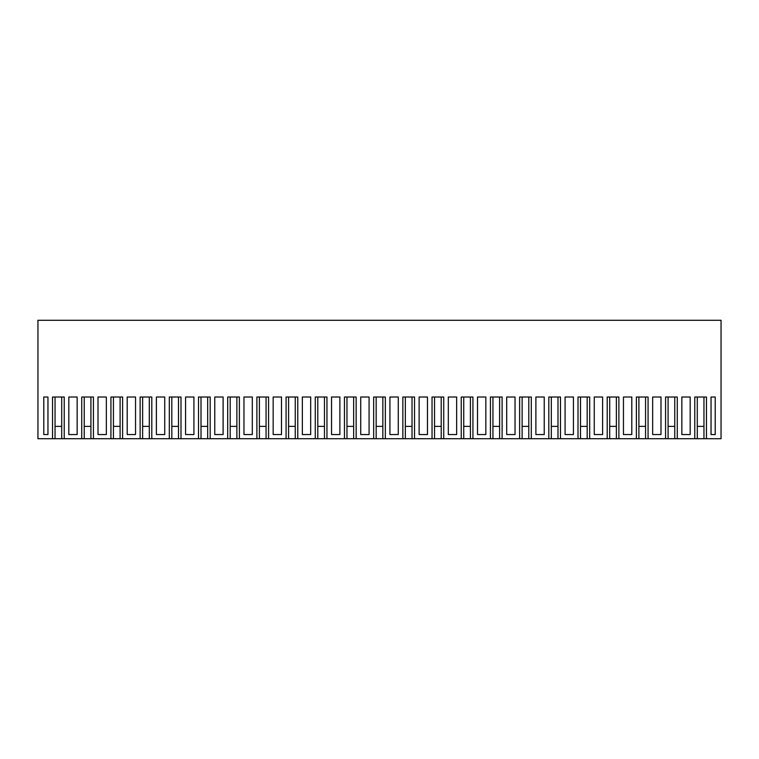 <?xml version="1.0" encoding="UTF-8"?>
<svg xmlns="http://www.w3.org/2000/svg" width="759" height="759" viewBox="0 0 759 759"><rect width="100%" height="100%" fill="white"/><g stroke="black" fill="none" stroke-linecap="round" stroke-linejoin="round"><path stroke-width="1.14" d="M110.928 438.721L110.928 397.014L122.607 397.014L122.607 438.721L84.24 438.721L84.24 397.014M122.607 438.721L140.121 438.721L140.121 397.014L151.8 397.014L151.8 438.721L169.314 438.721L169.314 397.014L180.993 397.014L180.993 438.721L198.507 438.721L198.507 397.014L210.186 397.014L210.186 438.721L227.7 438.721L227.7 397.014L239.379 397.014L239.379 438.721L256.893 438.721L256.893 397.014L268.572 397.014L268.572 438.721L286.077 438.721L286.077 397.014L297.765 397.014L297.765 438.721L315.27 438.721L315.27 397.014L326.958 397.014L326.958 438.721L344.463 438.721L344.463 397.014L356.151 397.014L356.151 438.721L373.656 438.721L373.656 397.014L385.344 397.014L385.344 438.721L402.849 438.721L402.849 397.014L414.537 397.014L414.537 438.721L432.042 438.721L432.042 397.014L443.73 397.014L443.73 438.721L461.235 438.721L461.235 397.014L472.923 397.014L472.923 438.721L490.428 438.721L490.428 397.014L502.107 397.014L502.107 438.721L519.621 438.721L519.621 397.014L531.3 397.014L531.3 438.721L548.814 438.721L548.814 397.014L560.493 397.014L560.493 438.721L578.007 438.721L578.007 397.014L589.686 397.014L589.686 438.721L607.2 438.721L607.2 397.014L618.879 397.014L618.879 438.721L636.393 438.721L636.393 397.014L648.072 397.014L648.072 438.721L665.577 438.721L665.577 397.014L677.265 397.014L677.265 438.721L721.05 438.721L721.05 320.279L37.95 320.279L37.95 438.721L55.046 438.721L55.046 397.014M677.265 438.721L668.091 438.721L668.091 397.014M648.072 438.721L638.898 438.721L638.898 397.014M618.879 438.721L609.705 438.721L609.705 397.014M589.686 438.721L580.512 438.721L580.512 397.014M560.493 438.721L551.319 438.721L551.319 397.014M531.3 438.721L522.126 438.721L522.126 397.014M502.107 438.721L492.933 438.721L492.933 397.014M472.923 438.721L463.74 438.721L463.74 397.014M443.73 438.721L434.546 438.721L434.546 397.014M414.537 438.721L405.353 438.721L405.353 397.014M385.344 438.721L376.16 438.721L376.16 397.014M356.151 438.721L346.967 438.721L346.967 397.014M326.958 438.721L317.784 438.721L317.784 397.014M297.765 438.721L288.591 438.721L288.591 397.014M268.572 438.721L259.398 438.721L259.398 397.014M239.379 438.721L230.205 438.721L230.205 397.014M210.186 438.721L201.012 438.721L201.012 397.014M180.993 438.721L171.819 438.721L171.819 397.014M151.8 438.721L142.626 438.721L142.626 397.014M84.24 438.721L55.046 438.721M90.909 438.721L90.909 397.014L90.909 426.378L84.24 426.378M77.152 434.546L77.152 397.014L68.813 397.014L68.813 434.546L77.152 434.546M81.735 438.721L81.735 397.014L93.423 397.014L93.423 438.721M98.006 434.546L106.345 434.546L106.345 397.014L98.006 397.014L98.006 434.546M52.542 438.721L52.542 397.014L64.23 397.014L64.23 438.721M694.77 438.721L694.77 397.014L706.458 397.014L706.458 438.721M711.041 434.546L711.041 397.014L715.215 397.014L715.215 434.546L711.041 434.546M214.769 397.014L214.769 434.546L223.108 434.546L223.108 397.014L214.769 397.014L223.108 397.014M277.329 397.014L281.494 397.014L281.494 434.546L273.155 434.546L273.155 397.014L277.329 397.014M185.576 397.014L193.924 397.014L193.924 434.546L185.576 434.546L185.576 397.014L193.924 397.014M156.392 397.014L156.392 434.546L164.731 434.546L164.731 397.014L156.392 397.014L164.731 397.014M477.506 434.546L477.506 397.014L485.845 397.014L485.845 434.546L477.506 434.546M43.785 434.546L47.959 434.546L47.959 397.014L43.785 397.014L43.785 434.546M598.443 397.014L602.608 397.014L602.608 434.546L594.269 434.546L594.269 397.014L598.443 397.014M681.848 397.014L681.848 434.546L690.187 434.546L690.187 397.014L681.848 397.014L690.187 397.014M448.313 397.014L448.313 434.546L456.652 434.546L456.652 397.014L448.313 397.014L456.652 397.014M535.892 397.014L544.231 397.014L544.231 434.546L535.892 434.546L535.892 397.014L544.231 397.014M335.715 397.014L339.88 397.014L339.88 434.546L331.541 434.546L331.541 397.014L335.715 397.014M389.927 397.014L398.266 397.014L398.266 434.546L389.927 434.546L389.927 397.014L398.266 397.014M419.12 397.014L419.12 434.546L427.459 434.546L427.459 397.014L419.12 397.014L427.459 397.014M506.699 397.014L506.699 434.546L515.038 434.546L515.038 397.014L506.699 397.014L515.038 397.014M360.734 434.546L360.734 397.014L369.073 397.014L369.073 434.546L360.734 434.546M302.348 434.546L302.348 397.014L310.687 397.014L310.687 434.546L302.348 434.546M243.962 397.014L243.962 434.546L252.301 434.546L252.301 397.014L243.962 397.014L252.301 397.014M127.199 397.014L127.199 434.546L135.538 434.546L135.538 397.014L127.199 397.014L135.538 397.014M627.636 397.014L631.801 397.014L631.801 434.546L623.462 434.546L623.462 397.014L627.636 397.014M565.076 397.014L565.076 434.546L573.424 434.546L573.424 397.014L565.076 397.014L573.424 397.014M656.829 397.014L660.994 397.014L660.994 434.546L652.655 434.546L652.655 397.014L656.829 397.014M120.102 438.721L120.102 397.014L120.102 426.378L113.433 426.378M113.433 438.721L113.433 397.014M140.121 438.721L142.626 438.721M149.295 438.721L149.295 397.014L149.295 426.378L142.626 426.378M169.314 438.721L171.819 438.721M178.488 438.721L178.488 397.014L178.488 426.378L171.819 426.378M198.507 438.721L201.012 438.721M207.681 438.721L207.681 397.014L207.681 426.378L201.012 426.378M227.7 438.721L230.205 438.721M236.874 438.721L236.874 397.014L236.874 426.378L230.205 426.378M256.893 438.721L259.398 438.721M266.067 438.721L266.067 397.014L266.067 426.378L259.398 426.378M286.077 438.721L288.591 438.721M273.155 397.014L281.494 397.014M295.26 438.721L295.26 397.014L295.26 426.378L288.591 426.378M315.27 438.721L317.784 438.721M302.348 397.014L310.687 397.014M324.454 438.721L324.454 397.014L324.454 426.378L317.784 426.378M344.463 438.721L346.967 438.721M331.541 397.014L339.88 397.014M353.647 438.721L353.647 397.014L353.647 426.378L346.967 426.378M373.656 438.721L376.16 438.721M360.734 397.014L369.073 397.014M382.84 438.721L382.84 397.014L382.84 426.378L376.16 426.378M402.849 438.721L405.353 438.721M412.033 438.721L412.033 397.014L412.033 426.378L405.353 426.378M432.042 438.721L434.546 438.721M441.216 438.721L441.216 397.014L441.216 426.378L434.546 426.378M461.235 438.721L463.74 438.721M470.409 438.721L470.409 397.014L470.409 426.378L463.74 426.378M490.428 438.721L492.933 438.721M477.506 397.014L485.845 397.014M499.602 438.721L499.602 397.014L499.602 426.378L492.933 426.378M519.621 438.721L522.126 438.721M528.795 438.721L528.795 397.014L528.795 426.378L522.126 426.378M548.814 438.721L551.319 438.721M557.988 438.721L557.988 397.014L557.988 426.378L551.319 426.378M578.007 438.721L580.512 438.721M587.181 438.721L587.181 397.014L587.181 426.378L580.512 426.378M607.2 438.721L609.705 438.721M594.269 397.014L602.608 397.014M616.374 438.721L616.374 397.014L616.374 426.378L609.705 426.378M636.393 438.721L638.898 438.721M623.462 397.014L631.801 397.014M645.567 438.721L645.567 397.014L645.567 426.378L638.898 426.378M665.577 438.721L668.091 438.721M652.655 397.014L660.994 397.014M674.76 438.721L674.76 397.014L674.76 426.378L668.091 426.378M43.785 397.014L47.959 397.014M61.716 438.721L61.716 397.014L61.716 426.378L55.046 426.378M703.954 438.721L703.954 397.014L703.954 426.378L697.284 426.378M697.284 438.721L697.284 397.014M711.041 397.014L715.215 397.014"/></g></svg>
